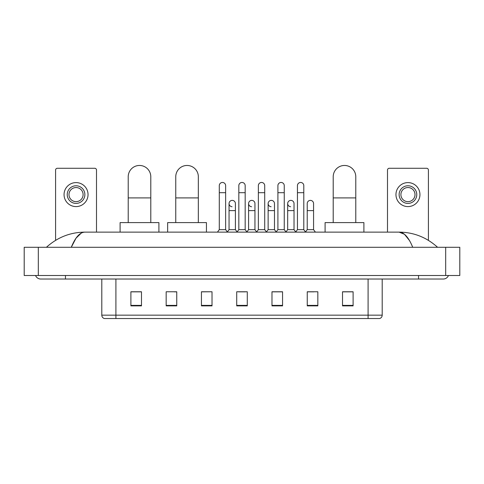 <?xml version="1.0" encoding="UTF-8"?>
<svg xmlns="http://www.w3.org/2000/svg" width="484" height="484" viewBox="0 0 484 484"><rect width="100%" height="100%" fill="white"/><g stroke="black" fill="none" stroke-linecap="round" stroke-linejoin="round"><path stroke-width="0.73" d="M368.094 318.539L368.094 315.151L382.203 315.151C382.106 316.845 381.259 317.97 379.662 318.539L104.338 318.539A3.527 3.527 0 0 1 101.797 315.151L101.797 279.032M353.102 305.876L353.102 291.767L342.521 291.767L342.521 305.876L353.102 305.876M317.831 305.876L317.831 291.767L307.249 291.767L307.249 305.876L317.831 305.876M282.559 305.876L282.559 291.767L271.978 291.767L271.978 305.876L282.559 305.876M141.479 305.876L141.479 291.767L130.898 291.767L130.898 305.876L141.479 305.876M176.751 305.876L176.751 291.767L166.169 291.767L166.169 305.876L176.751 305.876M212.022 305.876L212.022 291.767L201.441 291.767L201.441 305.876L212.022 305.876M247.288 305.876L247.288 291.767L236.712 291.767L236.712 305.876L247.288 305.876M307.249 291.84L313.916 291.84M212.022 291.767L201.441 291.84L212.022 291.767M174.349 291.84L176.751 291.84M277.556 291.84L274.839 291.84M238.473 291.84L245.527 291.84M141.479 291.84L130.898 291.84M282.559 291.84L271.978 291.84M353.102 291.84L342.521 291.84M65.467 275.505L65.467 279.032L443.223 279.032A5.645 5.645 0 0 0 448.456 275.505A5.645 5.645 0 0 1 443.223 279.032A5.645 5.645 0 0 0 448.456 275.505A5.645 5.645 0 0 1 443.223 279.032M35.544 275.505A5.645 5.645 0 0 0 40.777 279.032A5.645 5.645 0 0 1 35.544 275.505A5.645 5.645 0 0 0 40.777 279.032L65.467 279.032M412.719 247.288C408.671 237.329 404.128 232.278 399.082 232.126L84.918 232.126C79.872 232.278 75.329 237.329 71.281 247.288L76.03 238.17L81.252 233.119M38.309 247.288L459.8 247.288L459.8 275.505L24.2 275.505L24.2 247.288L38.309 247.288L38.309 275.505M459.8 247.288L459.8 275.505M436.38 246.199L437.578 247.288C426.477 237.293 413.645 232.235 399.082 232.126L404.455 234.274L409.488 240.554M47.62 246.199L46.422 247.288C57.469 237.317 70.301 232.259 84.918 232.126M96.504 232.126L96.504 170.047A1.761 1.761 0 0 0 94.743 168.281L57.354 168.281A1.761 1.761 0 0 0 55.593 170.047L55.593 240.342M76.049 185.777A8.815 8.815 0 0 0 67.234 194.598A8.815 8.815 0 0 0 76.049 203.413A8.815 8.815 0 0 0 84.869 194.598A8.815 8.815 0 0 0 76.049 185.777M76.049 187.544A7.054 7.054 0 0 0 68.994 194.598A7.054 7.054 0 0 0 76.049 201.653A7.054 7.054 0 0 0 83.103 194.598A7.054 7.054 0 0 0 76.049 187.544M76.049 206.589A11.991 11.991 0 0 0 88.04 194.598A11.991 11.991 0 0 0 76.049 182.601A11.991 11.991 0 0 0 64.057 194.598A11.991 11.991 0 0 0 76.049 206.589M128.218 222.604L128.218 176.751A11.289 11.289 0 0 1 139.501 165.461A11.289 11.289 0 0 1 150.79 176.751A11.289 11.289 0 0 0 139.501 165.461M150.79 222.604L150.79 176.751M158.903 232.126L158.903 222.604L120.105 222.604L120.105 232.126M175.759 222.604L175.759 176.751A11.289 11.289 0 0 1 187.048 165.461A11.289 11.289 0 0 1 198.337 176.751A11.289 11.289 0 0 0 187.048 165.461M198.337 222.604L198.337 176.751M206.444 232.126L206.444 222.604L167.645 222.604L167.645 232.126M333.21 222.604L333.21 176.751A11.289 11.289 0 0 1 344.499 165.461A11.289 11.289 0 0 1 355.782 176.751A11.289 11.289 0 0 0 344.499 165.461M355.782 222.604L355.782 176.751M363.895 232.126L363.895 222.604L325.097 222.604L325.097 232.126M219.288 192.692L225.635 192.692L225.635 229.658L219.288 229.658L219.288 185.638A3.176 3.176 0 0 1 222.658 182.468A3.176 3.176 0 0 1 225.635 185.638A3.176 3.176 0 0 0 222.658 182.468M219.288 229.658L217.431 232.126M225.635 229.658L227.486 232.126M238.824 192.692L245.176 192.692L245.176 229.658L238.824 229.658L238.824 185.638A3.176 3.176 0 0 1 242.2 182.468A3.176 3.176 0 0 1 245.176 185.638A3.176 3.176 0 0 0 242.2 182.468M238.824 229.658L236.972 232.126M245.176 229.658L247.028 232.126M258.365 192.692L264.712 192.692L264.712 229.658L258.365 229.658L258.365 185.638A3.176 3.176 0 0 1 261.741 182.468A3.176 3.176 0 0 1 264.712 185.638A3.176 3.176 0 0 0 261.741 182.468M258.365 229.658L256.514 232.126M264.712 229.658L266.569 232.126M277.907 192.692L284.253 192.692L284.253 229.658L277.907 229.658L277.907 185.638A3.176 3.176 0 0 1 281.283 182.468A3.176 3.176 0 0 1 284.253 185.638A3.176 3.176 0 0 0 281.283 182.468M277.907 229.658L276.055 232.126M284.253 229.658L286.104 232.126M297.448 192.692L303.795 192.692L303.795 229.658L297.448 229.658L297.448 185.638A3.176 3.176 0 0 1 300.818 182.468A3.176 3.176 0 0 1 303.795 185.638A3.176 3.176 0 0 0 300.818 182.468M297.448 229.658L295.597 232.126M303.795 229.658L305.646 232.126M232.03 206.722A3.176 3.176 0 0 1 229.053 203.552A3.176 3.176 0 0 1 232.429 200.388A3.176 3.176 0 0 1 235.406 203.552L235.406 210.607L229.053 210.607L229.053 203.552M235.406 210.607L235.406 229.658L229.053 229.658L229.053 210.607M229.053 229.658L227.347 231.939M235.406 229.658L237.118 231.939M251.571 206.722A3.176 3.176 0 0 1 248.594 203.552A3.176 3.176 0 0 1 251.97 200.388A3.176 3.176 0 0 1 254.947 203.552L254.947 210.607L248.594 210.607L248.594 203.552M254.947 210.607L254.947 229.658L248.594 229.658L248.594 210.607M248.594 229.658L246.882 231.939M254.947 229.658L256.653 231.939M271.113 206.722A3.176 3.176 0 0 1 268.136 203.552A3.176 3.176 0 0 1 271.512 200.388A3.176 3.176 0 0 1 274.482 203.552L274.482 210.607L268.136 210.607L268.136 203.552M274.482 210.607L274.482 229.658L268.136 229.658L268.136 210.607M268.136 229.658L266.424 231.939M274.482 229.658L276.195 231.939M290.654 206.722A3.176 3.176 0 0 1 287.678 203.552A3.176 3.176 0 0 1 291.047 200.388A3.176 3.176 0 0 1 294.024 203.552L294.024 210.607L287.678 210.607L287.678 203.552M294.024 210.607L294.024 229.658L287.678 229.658L287.678 210.607M287.678 229.658L285.965 231.939M294.024 229.658L295.736 231.939M307.219 203.552A3.176 3.176 0 0 1 310.589 200.388A3.176 3.176 0 0 1 313.565 203.552L313.565 210.607L307.219 210.607L307.219 203.552M313.565 210.607L313.565 229.658L307.219 229.658L307.219 210.607M307.219 229.658L305.507 231.939M313.565 229.658L315.417 232.126M428.407 240.342L428.407 170.047A1.761 1.761 0 0 0 426.646 168.281L389.257 168.281A1.761 1.761 0 0 0 387.496 170.047L387.496 232.126M407.951 185.777A8.815 8.815 0 0 0 399.131 194.598A8.815 8.815 0 0 0 407.951 203.413A8.815 8.815 0 0 0 416.766 194.598A8.815 8.815 0 0 0 407.951 185.777M407.951 187.544A7.054 7.054 0 0 0 400.897 194.598A7.054 7.054 0 0 0 407.951 201.653A7.054 7.054 0 0 0 415.006 194.598A7.054 7.054 0 0 0 407.951 187.544M407.951 206.589A11.991 11.991 0 0 0 419.943 194.598A11.991 11.991 0 0 0 407.951 182.601A11.991 11.991 0 0 0 395.96 194.598A11.991 11.991 0 0 0 407.951 206.589M101.797 315.151L115.906 315.151L115.906 318.539M115.906 279.032L115.906 315.151L368.094 315.151L368.094 279.032M247.288 305.386L236.712 305.386M212.022 305.386L201.441 305.386M176.751 305.386L166.169 305.386M141.479 305.386L130.898 305.386M282.559 305.386L271.978 305.386M317.831 305.386L307.249 305.386M353.102 305.386L342.521 305.386M418.533 275.505L418.533 279.032M445.691 247.288L445.691 275.505M128.218 197.914L150.79 197.914M175.759 197.914L198.337 197.914M333.21 197.914L355.782 197.914M382.203 315.151L382.203 279.032M225.635 192.692L225.635 185.638M245.176 192.692L245.176 185.638M264.712 192.692L264.712 185.638M284.253 192.692L284.253 185.638M303.795 192.692L303.795 185.638"/></g></svg>
